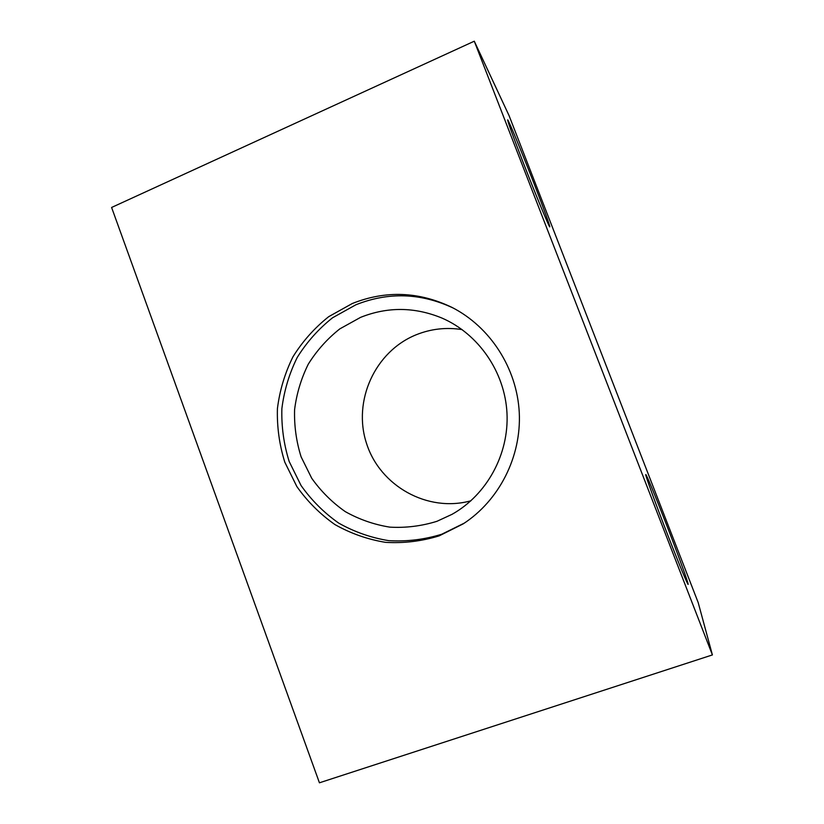 <?xml version="1.0" encoding="UTF-8"?>
<svg xmlns="http://www.w3.org/2000/svg" width="824" height="824" viewBox="0 0 824 824"><rect width="100%" height="100%" fill="white"/><g stroke="black" fill="none" stroke-linecap="round" stroke-linejoin="round"><path stroke-width="1.24" d="M522.673 161.195C535.446 194.165 549.412 227.877 549.793 226.899C549.711 224.983 544.664 211.078 534.652 185.194C522.787 154.582 508.583 120.036 507.677 119.84C507.429 120.86 512.425 134.642 522.673 161.195M319.434 782.8L111.6 207.463L474.284 41.2L712.399 654.926L319.434 782.8M474.284 41.2L509.067 115.618L698.196 602.601L712.399 654.926M665.73 522.797C677.38 552.739 688.802 583.989 688.153 584.381C688.009 585.71 678.914 563.801 668.058 535.785C655.564 503.629 644.801 473.934 645.789 474.562C646.212 473.882 655.461 496.316 665.73 522.797M352.281 303.52L328.704 316.673C314.48 327.983 302.562 341.373 292.942 356.844C284.867 373.2 279.697 390.442 277.42 408.591C276.895 426.873 279.357 444.733 284.805 462.182L296.836 486.531C307.352 501.414 320.042 514.083 334.894 524.548C350.715 533.478 367.597 539.411 385.55 542.346C403.739 543.418 421.62 541.265 439.192 535.857L463.212 523.858C499.2 500.487 521.489 456.743 519.264 412.484C516.936 368.225 490.28 326.994 452.077 307.445C418.994 291.511 385.735 290.192 352.281 303.52M453.282 308.073C420.93 292.901 388.464 291.799 355.896 304.777L332.577 317.765C318.528 328.931 306.744 342.156 297.237 357.441C289.245 373.591 284.136 390.627 281.88 408.56C281.355 426.616 283.786 444.27 289.183 461.502L301.069 485.542C311.472 500.25 324.017 512.765 338.695 523.096C354.33 531.913 371.016 537.763 388.763 540.657C406.737 541.718 424.401 539.576 441.767 534.23L464.345 523.106M360.603 317.353L339.828 328.869C327.303 338.777 316.787 350.54 308.3 364.136C301.172 378.515 296.599 393.687 294.59 409.662C294.117 425.751 296.29 441.479 301.1 456.836L311.709 478.25C321 491.331 332.185 502.455 345.266 511.622C359.202 519.439 374.065 524.61 389.845 527.144C405.82 528.04 421.517 526.093 436.926 521.314L452.016 514.341C486.829 494.812 509.088 454.312 506.987 413.112C504.844 371.912 478.559 333.916 441.922 318.054C414.657 306.847 387.558 306.621 360.603 317.353M470.926 500.786C427.543 512.796 380.019 486.006 366.536 443.456C352.517 401.072 374.91 351.364 416.295 334.729C431.045 328.827 446.32 327.118 462.12 329.6"/></g></svg>
